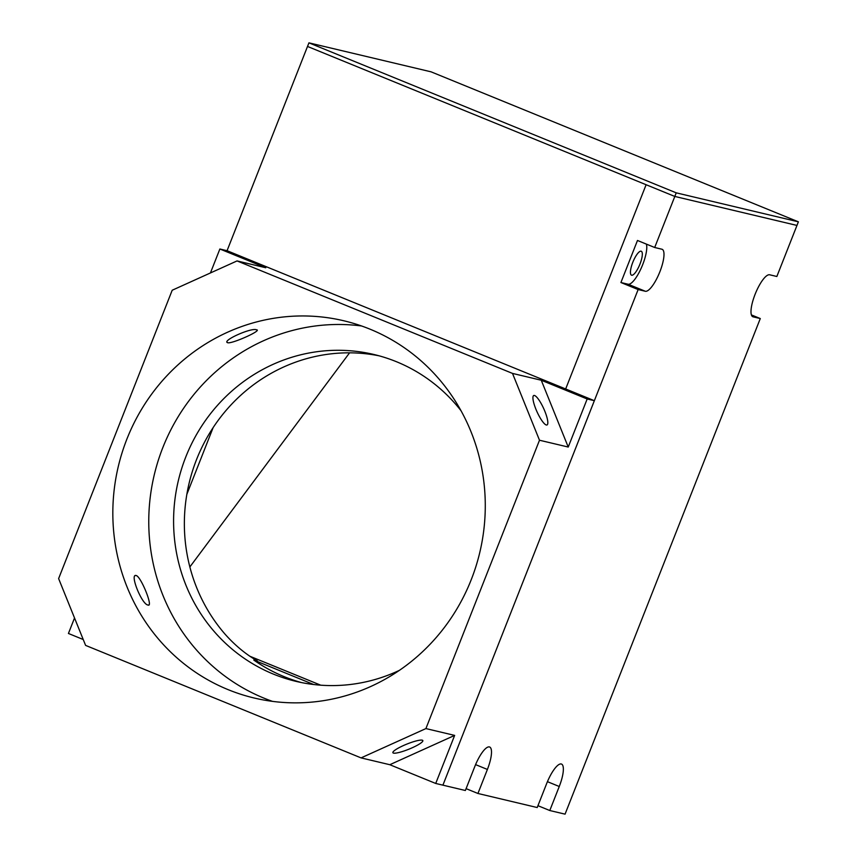 <?xml version="1.0" encoding="UTF-8"?>
<svg xmlns="http://www.w3.org/2000/svg" width="857" height="857" viewBox="0 0 857 857"><rect width="100%" height="100%" fill="white"/><g stroke="black" fill="none" stroke-linecap="round" stroke-linejoin="round"><path stroke-width="1.29" d="M393.534 753.121A16.154 2.742 158 0 0 410.642 748.461A16.154 2.742 158 0 0 422.844 740.598A16.154 2.742 158 0 0 422.19 740.169A16.154 2.742 158 0 0 405.082 744.829A16.154 2.742 158 0 0 392.881 752.692A16.154 2.742 158 0 0 393.534 753.121M148.047 605.031C153.564 607.613 140.902 576.268 136.124 575.508C129.321 573.504 141.951 604.849 148.047 605.031L148.722 604.999M256.457 329.806C262.874 330.106 232.472 343.861 227.801 342.757C220.86 341.118 251.272 327.363 256.457 329.806L257.1 330.202M546.337 424.997A16.154 3.707 65.7 0 0 547.034 424.954A16.154 3.707 65.7 0 0 544.324 410A16.154 3.707 65.7 0 0 534.414 395.473A16.154 3.707 65.7 0 0 533.718 395.516A16.154 3.707 65.7 0 0 536.428 410.46A16.154 3.707 65.7 0 0 546.337 424.997M256.886 660.715L257.379 660.918C245.959 654.405 235.289 645.6 225.348 634.501A168.026 161.02 103.3 0 1 186.847 494.328A168.026 161.02 103.3 0 1 213.136 427.6A168.026 161.02 103.3 0 1 379.148 355.826M301.6 682.601A168.026 161.02 103.3 0 1 284.235 676.687A168.026 161.02 103.3 0 1 253.79 660.061L257.175 660.843M461.023 410.717A168.026 161.02 -76.7 0 0 396.512 361.74A168.026 161.02 -76.7 0 0 373.781 354.455A168.026 161.02 -76.7 0 0 181.62 468.747A168.026 161.02 -76.7 0 0 273.458 674.127A168.026 161.02 -76.7 0 0 296.19 681.411A168.026 161.02 -76.7 0 0 399.405 670.345M227.801 342.757L227.137 342.297M136.124 575.508L135.417 575.561M370.053 329.184A193.875 185.787 -76.7 0 0 343.818 320.775A193.875 185.787 -76.7 0 0 122.101 452.646A193.875 185.787 -76.7 0 0 228.069 689.628A193.875 185.787 -76.7 0 0 254.293 698.037A193.875 185.787 -76.7 0 0 476.01 566.166A193.875 185.787 -76.7 0 0 370.053 329.184M272.483 701.369A193.875 185.787 103.3 0 1 263.999 698.155A193.875 185.787 103.3 0 1 155.363 470.45A193.875 185.787 103.3 0 1 361.558 325.971M752.575 316.629L753.099 316.844A22.614 6.395 112.2 0 1 752.832 316.758A22.614 6.395 112.2 0 1 755.092 294.326A22.614 6.395 112.2 0 1 769.661 274.786L776.849 276.49L796.967 225.434L674.813 196.446L646.114 184.726L565.663 388.971L227.062 250.705L307.513 46.449L646.114 184.726L565.663 388.971L594.351 400.69L442.908 785.162L465.362 790.497L474.832 766.458A22.614 6.395 112.2 0 1 489.668 747.015A22.614 6.395 112.2 0 1 487.397 769.447L477.938 793.475L537.221 807.54L546.68 783.512A22.614 6.395 112.2 0 1 561.517 764.069A22.614 6.395 112.2 0 1 559.257 786.501L549.787 810.529L565.063 814.15L760.288 318.547L751.396 314.915M435.72 783.459L454.649 735.402L389.806 764.712L435.72 783.459L442.908 785.162L638.133 289.559L645.321 291.262A22.614 6.395 112.2 0 0 659.708 272.194A22.614 6.395 112.2 0 0 662.15 249.301A22.614 6.395 112.2 0 0 661.883 249.216L654.694 247.502L637.479 240.474L620.918 282.531L638.133 289.559M389.806 764.712L361.065 757.888L85.604 645.396L58.619 578.593L172.203 290.234L237.046 260.924L265.788 267.748L219.874 249.001L227.062 250.705M74.527 617.983L68.431 633.473L83.225 639.515M454.649 735.402L425.908 728.579L539.492 440.23L568.234 447.043L587.174 398.987L594.351 400.69M587.174 398.987L541.26 380.24L512.518 373.416L237.046 260.924M219.874 249.001L210.436 272.954M425.908 728.579L361.065 757.888M512.518 373.416L539.492 440.23M313.662 684.518L253.79 660.061M186.847 494.328L213.136 427.6M541.26 380.24L568.234 447.043M349.57 352.838L189.858 566.959M320.732 685.182L249.73 656.194M431.092 71.838L798.381 221.824L676.227 192.836L308.938 42.85L431.092 71.838M676.227 192.836L674.813 196.446L796.967 225.434L798.381 221.824M654.694 247.502L674.813 196.446L307.513 46.449L308.938 42.85M632.787 262.349A12.93 3.653 -67.8 0 1 641.272 251.24A12.93 3.653 -67.8 0 1 639.975 264.063A12.93 3.653 -67.8 0 1 631.502 275.172A12.93 3.653 -67.8 0 1 632.787 262.349M466.09 788.644L477.938 793.475M537.95 805.687L549.787 810.529M753.099 316.844L760.288 318.547M620.918 282.531L628.106 284.235A22.614 6.395 112.2 0 0 641.057 268.498A22.614 6.395 112.2 0 0 646.371 244.106M547.43 781.67L559.257 786.501M475.581 764.615L487.397 769.447M628.106 284.235L645.321 291.262"/></g></svg>
